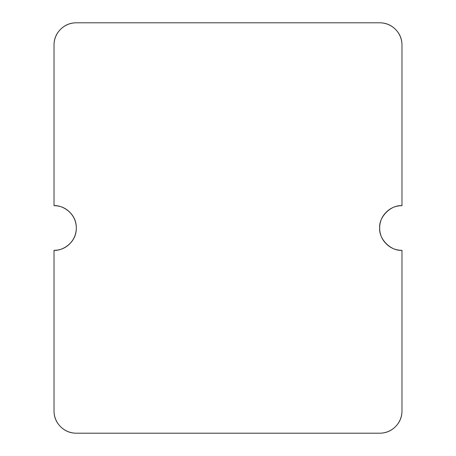 <?xml version="1.0" encoding="UTF-8"?>
<svg xmlns="http://www.w3.org/2000/svg" width="456" height="456" viewBox="0 0 456 456"><rect width="100%" height="100%" fill="white"/><g stroke="black" fill="none" stroke-linecap="round" stroke-linejoin="round"><path stroke-width="0.68" d="M76.329 22.8L379.671 22.8A22.304 22.304 0 0 1 401.975 45.104L401.975 205.696C395.814 205.696 390.558 207.873 386.203 212.228C381.849 216.583 379.671 221.838 379.671 228C379.671 234.162 381.849 239.417 386.203 243.772C390.558 248.127 395.814 250.304 401.975 250.304L401.975 410.896A22.304 22.304 0 0 1 379.671 433.2C385.827 433.2 391.088 431.023 395.443 426.668C399.798 422.313 401.975 417.058 401.975 410.896L401.975 250.304C390.94 251.302 378.674 239.035 379.671 228C378.674 216.965 390.94 204.698 401.975 205.696L401.975 45.104C401.975 38.942 399.798 33.687 395.443 29.332C391.088 24.977 385.827 22.8 379.671 22.8L76.329 22.8C70.173 22.8 64.912 24.977 60.557 29.332C56.202 33.687 54.025 38.942 54.025 45.104L54.025 205.696C60.551 204.801 76.027 211.493 76.329 228C76.027 244.507 60.551 251.199 54.025 250.304L54.025 410.896C54.025 417.058 56.202 422.313 60.557 426.668C64.912 431.023 70.173 433.2 76.329 433.2L379.671 433.2L76.329 433.2A22.304 22.304 0 0 1 54.025 410.896L54.025 250.304C60.186 250.304 65.442 248.127 69.796 243.772C74.151 239.417 76.329 234.162 76.329 228C76.329 221.838 74.151 216.583 69.796 212.228C65.442 207.873 60.186 205.696 54.025 205.696L54.025 45.104A22.304 22.304 0 0 1 76.329 22.8C70.173 22.8 64.912 24.977 60.557 29.332"/></g></svg>
